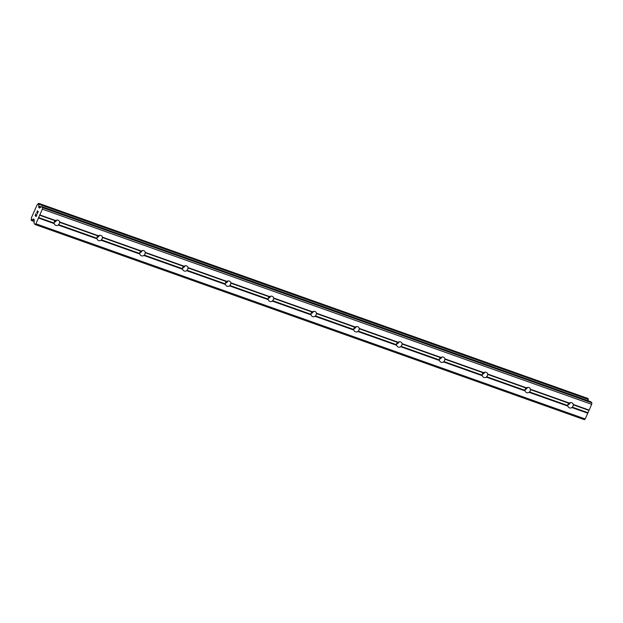 <?xml version="1.0" encoding="UTF-8"?>
<svg xmlns="http://www.w3.org/2000/svg" width="623" height="623" viewBox="0 0 623 623"><rect width="100%" height="100%" fill="white"/><g stroke="black" fill="none" stroke-linecap="round" stroke-linejoin="round"><path stroke-width="0.93" d="M573.3 404.467L573.246 404.81A2.858 2.593 -41.8 0 1 572.218 407.123L571.937 407.559A2.858 2.593 -41.8 0 1 567.95 406.141L567.763 405.542A2.858 2.593 -41.8 0 1 568.791 403.221L569.313 403.05A2.858 2.593 -41.8 0 1 573.3 404.467L589.148 410.098L591.702 404.327L591.85 402.824L590.752 401.687M530.5 389.266L530.446 389.601A2.858 2.593 -41.8 0 1 529.418 391.914L529.129 392.35A2.858 2.593 -41.8 0 1 525.142 390.933L524.963 390.333A2.858 2.593 -41.8 0 1 525.983 388.012L526.513 387.849A2.858 2.593 -41.8 0 1 530.5 389.266L569.313 403.05M487.692 374.057L487.638 374.392A2.858 2.593 -41.8 0 1 486.61 376.705L486.322 377.141A2.858 2.593 -41.8 0 1 482.334 375.724L482.155 375.124A2.858 2.593 -41.8 0 1 483.183 372.811L483.705 372.64A2.858 2.593 -41.8 0 1 487.692 374.057L526.513 387.849M444.892 358.848L444.83 359.183A2.858 2.593 -41.8 0 1 443.81 361.504L443.521 361.94A2.858 2.593 -41.8 0 1 439.534 360.522L439.347 359.915A2.858 2.593 -41.8 0 1 440.375 357.602L440.905 357.431A2.858 2.593 -41.8 0 1 444.892 358.848L483.705 372.64M402.084 343.639L402.03 343.974A2.858 2.593 -41.8 0 1 401.002 346.295L400.714 346.731A2.858 2.593 -41.8 0 1 396.726 345.313L396.547 344.706A2.858 2.593 -41.8 0 1 397.575 342.393L398.097 342.222A2.858 2.593 -41.8 0 1 402.084 343.639L440.905 357.431M359.284 328.43L359.222 328.765A2.858 2.593 -41.8 0 1 358.194 331.086L357.914 331.522A2.858 2.593 -41.8 0 1 353.926 330.104L353.739 329.505A2.858 2.593 -41.8 0 1 354.767 327.184L355.289 327.013A2.858 2.593 -41.8 0 1 359.284 328.43L398.097 342.222M316.476 313.221L316.422 313.556A2.858 2.593 -41.8 0 1 315.394 315.877L315.106 316.313A2.858 2.593 -41.8 0 1 311.118 314.895L310.939 314.296A2.858 2.593 -41.8 0 1 311.967 311.975L312.489 311.804A2.858 2.593 -41.8 0 1 316.476 313.221L355.289 327.013M273.668 298.02L273.614 298.355A2.858 2.593 -41.8 0 1 272.586 300.668L272.306 301.104A2.858 2.593 -41.8 0 1 268.318 299.686L268.131 299.087A2.858 2.593 -41.8 0 1 269.159 296.766L269.681 296.603A2.858 2.593 -41.8 0 1 273.668 298.02L312.489 311.804M230.868 282.811L230.814 283.146A2.858 2.593 -41.8 0 1 229.786 285.459L229.498 285.895A2.858 2.593 -41.8 0 1 225.51 284.477L225.331 283.878A2.858 2.593 -41.8 0 1 226.351 281.565L226.881 281.394A2.858 2.593 -41.8 0 1 230.868 282.811L269.681 296.603M188.06 267.602L188.006 267.937A2.858 2.593 -41.8 0 1 186.978 270.257L186.698 270.686A2.858 2.593 -41.8 0 1 182.703 269.276L182.523 268.669A2.858 2.593 -41.8 0 1 183.551 266.356L184.073 266.185A2.858 2.593 -41.8 0 1 188.06 267.602L226.881 281.394M145.26 252.393L145.206 252.728A2.858 2.593 -41.8 0 1 144.178 255.048L143.89 255.485A2.858 2.593 -41.8 0 1 139.902 254.067L139.716 253.46A2.858 2.593 -41.8 0 1 140.743 251.147L141.273 250.976A2.858 2.593 -41.8 0 1 145.26 252.393L184.073 266.185M102.452 237.184L102.398 237.519A2.858 2.593 -41.8 0 1 101.37 239.839L101.082 240.276A2.858 2.593 -41.8 0 1 97.095 238.858L96.915 238.259A2.858 2.593 -41.8 0 1 97.943 235.938L98.465 235.767A2.858 2.593 -41.8 0 1 102.452 237.184L141.273 250.976M55.836 225.378A2.858 2.593 -41.8 0 1 54.294 223.649L54.108 223.05A2.858 2.593 -41.8 0 1 55.136 220.729L55.657 220.558A2.858 2.593 -41.8 0 1 59.652 221.975L59.59 222.31A2.858 2.593 -41.8 0 1 58.57 224.63L58.282 225.067A2.858 2.593 -41.8 0 1 55.836 225.378M35.924 213.681L35.114 215.519L35.924 213.681L35.27 215.379L35.667 215.815L36.048 214.927L35.667 215.815M36.048 214.927L36.118 216.321L36.897 214.771L36.087 216.609L35.106 215.511L36.087 216.602M36.111 216.321L36.835 214.701M36.734 212.692L37.396 211.01M37.489 210.792L37.512 213.183L38.276 211.454L37.512 213.183M38.276 211.454L37.372 213.697L37.481 211.104L37.38 213.681M41.546 206.563L39.428 208.105L38.743 207.358L38.758 206.042A1.955 0.732 109.6 0 1 38.938 204.243L38.657 203.332L38.33 203.573A1.955 0.732 109.6 0 1 37.31 204.445L31.384 217.809A1.955 0.732 109.6 0 1 31.22 219.623L31.181 220.192L31.82 220.308A1.955 0.732 109.6 0 1 32.824 219.436L33.549 218.922L34.234 219.678L34.07 223.423L35.052 224.521L35.893 223.789L42.38 209.164L42.528 207.661L41.546 206.563L590.869 401.726M35.052 224.521L584.382 419.684L585.215 418.96L589.148 410.098M588.011 400.698A1.955 0.732 109.6 0 1 588.268 399.413L587.925 398.479M56.623 220.168A2.858 2.593 -41.8 0 1 54.209 222.201M59.652 221.975L98.465 235.767M42.38 209.164L591.702 404.327M39.817 214.935L55.657 220.558M59.59 222.31L97.943 235.938M58.57 224.63L96.915 238.259M58.282 225.067L97.095 238.858M99.423 235.377A2.858 2.593 -41.8 0 1 97.017 237.41M102.398 237.519L140.743 251.147M101.37 239.839L139.716 253.46M101.082 240.276L139.902 254.067M142.231 250.578A2.858 2.593 -41.8 0 1 139.817 252.619M145.206 252.728L183.551 266.356M144.178 255.048L182.523 268.669M143.89 255.485L182.703 269.276M185.031 265.787A2.858 2.593 -41.8 0 1 182.625 267.828M188.006 267.937L226.351 281.565M186.978 270.257L225.331 283.878M186.698 270.686L225.51 284.477M227.839 280.996A2.858 2.593 -41.8 0 1 225.425 283.037M230.814 283.146L269.159 296.766M229.786 285.459L268.131 299.087M229.498 285.895L268.318 299.686M270.639 296.205A2.858 2.593 -41.8 0 1 268.233 298.238M273.614 298.355L311.967 311.975M272.586 300.668L310.939 314.296M272.306 301.104L311.118 314.895M313.447 311.414A2.858 2.593 -41.8 0 1 311.033 313.447M316.422 313.556L354.767 327.184M315.394 315.877L353.739 329.505M315.106 316.313L353.926 330.104M356.255 326.623A2.858 2.593 -41.8 0 1 353.841 328.656M359.222 328.765L397.575 342.393M358.194 331.086L396.547 344.706M357.914 331.522L396.726 345.313M399.055 341.825A2.858 2.593 -41.8 0 1 396.641 343.865M402.03 343.974L440.375 357.602M401.002 346.295L439.347 359.915M400.714 346.731L439.534 360.522M441.863 357.034A2.858 2.593 -41.8 0 1 439.449 359.074M444.83 359.183L483.183 372.811M443.81 361.504L482.155 375.124M443.521 361.94L482.334 375.724M484.663 372.243A2.858 2.593 -41.8 0 1 482.257 374.283M487.638 374.392L525.983 388.012M486.61 376.705L524.963 390.333M486.322 377.141L525.142 390.933M527.471 387.451A2.858 2.593 -41.8 0 1 525.057 389.484M530.446 389.601L568.791 403.221M529.418 391.914L567.763 405.542M529.129 392.35L567.95 406.141M570.271 402.66A2.858 2.593 -41.8 0 1 567.865 404.693M573.246 404.81L588.852 410.355M572.218 407.123L587.824 412.667M571.937 407.559L587.777 413.189M42.528 207.661L591.85 402.824M38.743 206.244L40.845 206.984M38.758 206.042L41.009 206.844M32.824 219.436L34.304 219.958M32.941 219.351L34.296 219.833M35.893 223.789L585.215 418.96M38.455 218.019L54.294 223.649M38.501 217.505L54.108 223.05M39.529 215.184L55.136 220.729M38.743 207.358L39.927 207.778M38.673 206.961L40.23 207.514M38.938 204.243L588.268 399.413M38.992 204.033L588.314 399.195M39 203.885L588.33 399.047M38.969 203.682L588.299 398.852M38.657 203.332L587.98 398.494M34.156 221.5L31.524 220.565L34.156 221.492M31.625 220.526L34.164 221.43M31.711 220.456L34.172 221.329M31.82 220.308L34.195 221.157M33.338 219L33.759 219.148M41.492 206.525L590.814 401.695M38.626 203.316L587.956 398.479"/></g></svg>
